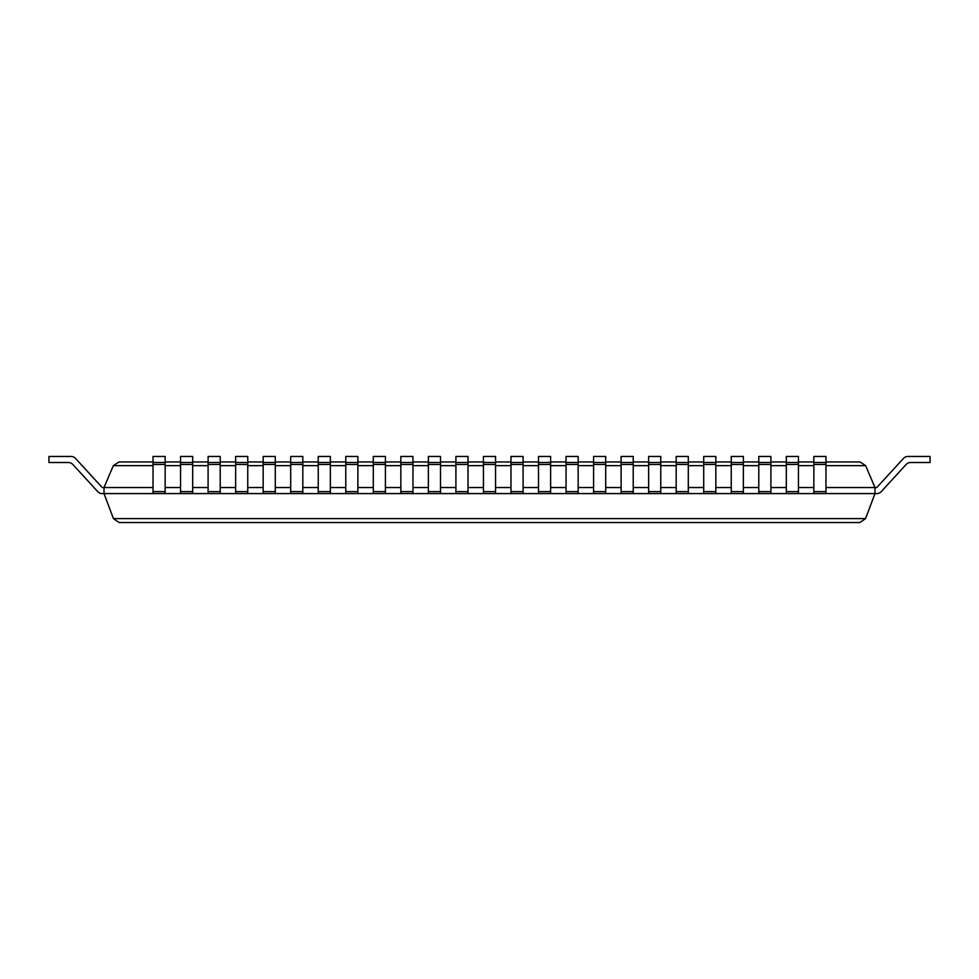 <?xml version="1.0" encoding="UTF-8"?>
<svg xmlns="http://www.w3.org/2000/svg" width="979" height="979" viewBox="0 0 979 979"><rect width="100%" height="100%" fill="white"/><g stroke="black" fill="none" stroke-linecap="round" stroke-linejoin="round"><path stroke-width="1.47" d="M153.03 487.53L104.019 487.53L104.019 493.587L102.22 493.587A6.058 6.058 0 0 1 97.753 491.629L72.862 464.487A6.058 6.058 0 0 0 68.395 462.516A6.058 6.058 0 0 1 72.862 464.487A6.058 6.058 0 0 0 68.395 462.516A6.058 6.058 0 0 1 72.862 464.487A6.058 6.058 0 0 0 68.395 462.516A6.058 6.058 0 0 1 72.862 464.487A6.058 6.058 0 0 0 68.395 462.516A6.058 6.058 0 0 1 72.862 464.487A6.058 6.058 0 0 0 68.395 462.516A6.058 6.058 0 0 1 72.862 464.487A6.058 6.058 0 0 0 68.395 462.516A6.058 6.058 0 0 1 72.862 464.487A6.058 6.058 0 0 0 68.395 462.516A6.058 6.058 0 0 1 72.862 464.487A6.058 6.058 0 0 0 68.395 462.516A6.058 6.058 0 0 1 72.862 464.487A6.058 6.058 0 0 0 68.395 462.516A6.058 6.058 0 0 1 72.862 464.487A6.058 6.058 0 0 0 68.395 462.516A6.058 6.058 0 0 1 72.862 464.487A6.058 6.058 0 0 0 68.395 462.516A6.058 6.058 0 0 1 72.862 464.487A6.058 6.058 0 0 0 68.395 462.516A6.058 6.058 0 0 1 72.862 464.487A6.058 6.058 0 0 0 68.395 462.516L48.95 462.516L48.95 456.459L71.063 456.459A6.058 6.058 0 0 1 75.53 458.429L102.22 487.53L104.019 487.53L113.356 465.649L118.924 461.966L153.03 461.966M165.145 487.53L180.564 487.53M192.679 487.53L208.099 487.53M220.214 487.53L235.633 487.53M247.748 487.53L263.167 487.53M275.283 487.53L290.702 487.53M302.817 487.53L318.236 487.53M330.351 487.53L345.771 487.53M357.886 487.53L373.305 487.53M385.42 487.53L400.839 487.53M412.954 487.53L428.374 487.53M440.489 487.53L455.908 487.53M468.023 487.53L483.442 487.53M495.558 487.53L510.977 487.53M523.092 487.53L538.511 487.53M550.626 487.53L566.046 487.53M578.161 487.53L593.58 487.53M605.695 487.53L621.114 487.53M633.229 487.53L648.649 487.53M660.764 487.53L676.183 487.53M688.298 487.53L703.717 487.53M715.833 487.53L731.252 487.53M743.367 487.53L758.786 487.53M770.901 487.53L786.321 487.53M798.436 487.53L813.855 487.53M825.97 487.53L874.981 487.53L865.644 465.649L860.076 461.966L825.97 461.966M165.145 461.966L180.564 461.966M192.679 461.966L208.099 461.966M220.214 461.966L235.633 461.966M247.748 461.966L263.167 461.966M275.283 461.966L290.702 461.966M302.817 461.966L318.236 461.966M330.351 461.966L345.771 461.966M357.886 461.966L373.305 461.966M385.42 461.966L400.839 461.966M412.954 461.966L428.374 461.966M440.489 461.966L455.908 461.966M468.023 461.966L483.442 461.966M495.558 461.966L510.977 461.966M523.092 461.966L538.511 461.966M550.626 461.966L566.046 461.966M578.161 461.966L593.58 461.966M605.695 461.966L621.114 461.966M633.229 461.966L648.649 461.966M660.764 461.966L676.183 461.966M688.298 461.966L703.717 461.966M715.833 461.966L731.252 461.966M743.367 461.966L758.786 461.966M770.901 461.966L786.321 461.966M798.436 461.966L813.855 461.966M153.03 462.516L165.145 462.516L165.145 456.459L153.03 456.459L153.03 493.587L104.019 493.587L113.442 518.613L119.12 522.541L859.88 522.541L865.558 518.613L874.981 493.587L876.78 493.587A6.058 6.058 0 0 0 881.247 491.629L906.138 464.487A6.058 6.058 0 0 1 910.605 462.516L930.05 462.516L930.05 456.459L907.937 456.459A6.058 6.058 0 0 0 903.47 458.429L876.78 487.53L874.981 487.53L874.981 493.587L876.78 493.587L825.97 493.587L825.97 464.487L813.855 464.487L813.855 493.587L825.97 493.587M165.145 462.516L165.145 493.587L813.855 493.587M48.95 456.459L71.063 456.459L48.95 456.459M75.53 458.429L102.22 487.53L75.53 458.429M903.47 458.429L876.78 487.53L903.47 458.429M910.605 462.516A6.058 6.058 0 0 0 906.138 464.487A6.058 6.058 0 0 1 910.605 462.516A6.058 6.058 0 0 0 906.138 464.487A6.058 6.058 0 0 1 910.605 462.516A6.058 6.058 0 0 0 906.138 464.487A6.058 6.058 0 0 1 910.605 462.516A6.058 6.058 0 0 0 906.138 464.487A6.058 6.058 0 0 1 910.605 462.516A6.058 6.058 0 0 0 906.138 464.487A6.058 6.058 0 0 1 910.605 462.516A6.058 6.058 0 0 0 906.138 464.487A6.058 6.058 0 0 1 910.605 462.516A6.058 6.058 0 0 0 906.138 464.487A6.058 6.058 0 0 1 910.605 462.516A6.058 6.058 0 0 0 906.138 464.487A6.058 6.058 0 0 1 910.605 462.516A6.058 6.058 0 0 0 906.138 464.487A6.058 6.058 0 0 1 910.605 462.516A6.058 6.058 0 0 0 906.138 464.487A6.058 6.058 0 0 1 910.605 462.516A6.058 6.058 0 0 0 906.138 464.487A6.058 6.058 0 0 1 910.605 462.516A6.058 6.058 0 0 0 906.138 464.487A6.058 6.058 0 0 1 910.605 462.516M153.03 493.587L165.145 493.587M192.679 464.487L180.564 464.487L180.564 456.459L192.679 456.459L192.679 493.587M180.564 464.487L180.564 493.587M180.564 462.516L192.679 462.516M220.214 464.487L208.099 464.487L208.099 456.459L220.214 456.459L220.214 493.587M208.099 464.487L208.099 493.587M208.099 462.516L220.214 462.516M247.748 464.487L235.633 464.487L235.633 456.459L247.748 456.459L247.748 493.587M235.633 464.487L235.633 493.587M235.633 462.516L247.748 462.516M275.283 464.487L263.167 464.487L263.167 456.459L275.283 456.459L275.283 493.587M263.167 464.487L263.167 493.587M263.167 462.516L275.283 462.516M302.817 464.487L290.702 464.487L290.702 456.459L302.817 456.459L302.817 493.587M290.702 464.487L290.702 493.587M290.702 462.516L302.817 462.516M330.351 464.487L318.236 464.487L318.236 456.459L330.351 456.459L330.351 493.587M318.236 464.487L318.236 493.587M318.236 462.516L330.351 462.516M357.886 464.487L345.771 464.487L345.771 456.459L357.886 456.459L357.886 493.587M345.771 464.487L345.771 493.587M345.771 462.516L357.886 462.516M385.42 464.487L373.305 464.487L373.305 456.459L385.42 456.459L385.42 493.587M373.305 464.487L373.305 493.587M373.305 462.516L385.42 462.516M412.954 464.487L400.839 464.487L400.839 456.459L412.954 456.459L412.954 493.587M400.839 464.487L400.839 493.587M400.839 462.516L412.954 462.516M440.489 464.487L428.374 464.487L428.374 456.459L440.489 456.459L440.489 493.587M428.374 464.487L428.374 493.587M428.374 462.516L440.489 462.516M468.023 464.487L455.908 464.487L455.908 456.459L468.023 456.459L468.023 493.587M455.908 464.487L455.908 493.587M455.908 462.516L468.023 462.516M495.558 464.487L483.442 464.487L483.442 456.459L495.558 456.459L495.558 493.587M483.442 464.487L483.442 493.587M483.442 462.516L495.558 462.516M523.092 464.487L510.977 464.487L510.977 456.459L523.092 456.459L523.092 493.587M510.977 464.487L510.977 493.587M510.977 462.516L523.092 462.516M550.626 464.487L538.511 464.487L538.511 456.459L550.626 456.459L550.626 493.587M538.511 464.487L538.511 493.587M538.511 462.516L550.626 462.516M578.161 464.487L566.046 464.487L566.046 456.459L578.161 456.459L578.161 493.587M566.046 464.487L566.046 493.587M566.046 462.516L578.161 462.516M605.695 464.487L593.58 464.487L593.58 456.459L605.695 456.459L605.695 493.587M593.58 464.487L593.58 493.587M593.58 462.516L605.695 462.516M633.229 464.487L621.114 464.487L621.114 456.459L633.229 456.459L633.229 493.587M621.114 464.487L621.114 493.587M621.114 462.516L633.229 462.516M660.764 464.487L648.649 464.487L648.649 456.459L660.764 456.459L660.764 493.587M648.649 464.487L648.649 493.587M648.649 462.516L660.764 462.516M688.298 464.487L676.183 464.487L676.183 456.459L688.298 456.459L688.298 493.587M676.183 464.487L676.183 493.587M676.183 462.516L688.298 462.516M715.833 464.487L703.717 464.487L703.717 456.459L715.833 456.459L715.833 493.587M703.717 464.487L703.717 493.587M703.717 462.516L715.833 462.516M743.367 464.487L731.252 464.487L731.252 456.459L743.367 456.459L743.367 493.587M731.252 464.487L731.252 493.587M731.252 462.516L743.367 462.516M770.901 464.487L758.786 464.487L758.786 456.459L770.901 456.459L770.901 493.587M758.786 464.487L758.786 493.587M758.786 462.516L770.901 462.516M798.436 464.487L786.321 464.487L786.321 456.459L798.436 456.459L798.436 493.587M786.321 464.487L786.321 493.587M786.321 462.516L798.436 462.516M813.855 464.487L813.855 456.459L825.97 456.459L825.97 464.487M813.855 462.516L825.97 462.516M113.356 465.649L153.03 465.649M165.145 465.649L180.564 465.649M192.679 465.649L208.099 465.649M220.214 465.649L235.633 465.649M247.748 465.649L263.167 465.649M275.283 465.649L290.702 465.649M302.817 465.649L318.236 465.649M330.351 465.649L345.771 465.649M357.886 465.649L373.305 465.649M385.42 465.649L400.839 465.649M412.954 465.649L428.374 465.649M440.489 465.649L455.908 465.649M468.023 465.649L483.442 465.649M495.558 465.649L510.977 465.649M523.092 465.649L538.511 465.649M550.626 465.649L566.046 465.649M578.161 465.649L593.58 465.649M605.695 465.649L621.114 465.649M633.229 465.649L648.649 465.649M660.764 465.649L676.183 465.649M688.298 465.649L703.717 465.649M715.833 465.649L731.252 465.649M743.367 465.649L758.786 465.649M770.901 465.649L786.321 465.649M798.436 465.649L813.855 465.649M825.97 465.649L865.644 465.649M113.442 518.613L865.558 518.613M165.145 464.487L153.03 464.487M153.03 491.629L165.145 491.629M180.564 491.629L192.679 491.629M208.099 491.629L220.214 491.629M235.633 491.629L247.748 491.629M263.167 491.629L275.283 491.629M290.702 491.629L302.817 491.629M318.236 491.629L330.351 491.629M345.771 491.629L357.886 491.629M373.305 491.629L385.42 491.629M400.839 491.629L412.954 491.629M428.374 491.629L440.489 491.629M455.908 491.629L468.023 491.629M483.442 491.629L495.558 491.629M510.977 491.629L523.092 491.629M538.511 491.629L550.626 491.629M566.046 491.629L578.161 491.629M593.58 491.629L605.695 491.629M621.114 491.629L633.229 491.629M648.649 491.629L660.764 491.629M676.183 491.629L688.298 491.629M703.717 491.629L715.833 491.629M731.252 491.629L743.367 491.629M758.786 491.629L770.901 491.629M786.321 491.629L798.436 491.629M813.855 491.629L825.97 491.629"/></g></svg>
